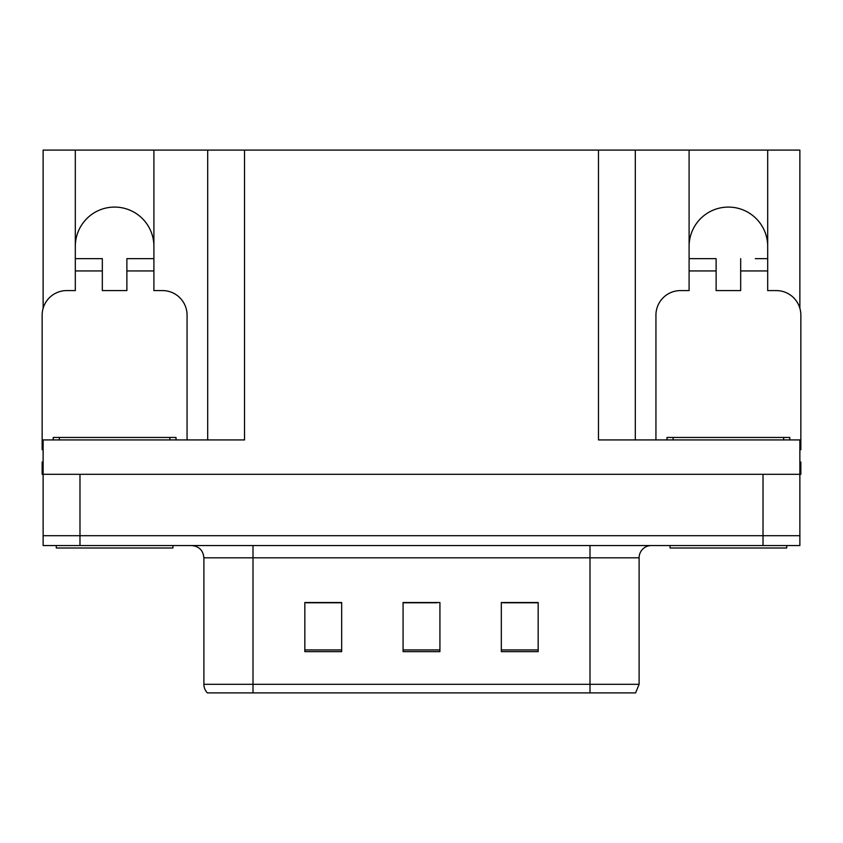 <?xml version="1.0" encoding="UTF-8"?>
<svg xmlns="http://www.w3.org/2000/svg" width="843" height="843" viewBox="0 0 843 843"><rect width="100%" height="100%" fill="white"/><g stroke="black" fill="none" stroke-linecap="round" stroke-linejoin="round"><path stroke-width="1.26" d="M767.688 246.377A39.294 39.294 0 0 0 728.394 207.083A39.294 39.294 0 0 0 689.1 246.377M75.312 246.377A39.294 39.294 0 0 1 114.606 207.083A39.294 39.294 0 0 1 153.9 246.377M43.13 449.762A24.563 24.563 0 0 0 42.15 449.74L42.15 315.145A24.563 24.563 0 0 1 66.713 290.582L75.312 290.582L75.312 270.94L102.33 270.94L102.33 290.582L126.882 290.582L126.882 270.94L153.9 270.94L153.9 150.096L598.467 150.096L598.467 439.92L799.87 439.92L799.87 474.303L43.13 474.303L43.13 535.705L79.98 535.705L43.13 535.705L43.13 545.537L79.98 545.537L79.98 535.705L763.02 535.705L79.98 535.705L79.98 474.303M43.13 462.027L42.15 462.027L42.15 474.303L43.13 474.303L43.13 439.92L244.533 439.92L244.533 150.096M102.33 270.94L102.33 258.653L75.312 258.653L75.312 150.096L43.13 150.096L43.13 308.275M79.98 545.537L799.87 545.537L799.87 535.705L763.02 535.705L799.87 535.705L799.87 474.303L800.85 474.303L800.85 462.027L799.87 462.027M655.938 439.92L655.938 315.145A24.563 24.563 0 0 1 680.501 290.582L689.1 290.582L689.1 270.94L716.118 270.94L716.118 290.582L740.67 290.582L740.67 270.94L767.688 270.94L767.688 150.096L799.87 150.096L799.87 308.275M207.694 150.096L207.694 439.92M598.467 150.096L635.306 150.096L635.306 439.92M635.306 150.096L689.1 150.096L689.1 270.94M767.688 150.096L689.1 150.096M75.312 150.096L153.9 150.096M639.11 684.305L635.601 692.904L589.995 692.904L589.995 684.305L639.11 684.305L639.11 557.813A12.276 12.276 0 0 1 651.397 545.537M203.89 684.305L253.005 684.305L253.005 692.904L589.995 692.904L207.399 692.904A12.276 12.276 0 0 1 203.89 684.305L203.89 557.813C203.163 550.353 199.064 546.264 191.603 545.537M538.171 651.639L538.171 602.513L501.322 602.513L501.322 651.639L538.171 651.639M341.678 651.639L341.678 602.513L304.829 602.513L304.829 651.639L341.678 651.639M439.92 651.639L439.92 602.513L403.08 602.513L403.08 651.639L439.92 651.639M334.302 602.766L324.65 602.513M306.23 602.766L341.678 602.766M530.827 602.513L521.174 602.766M502.744 602.766L538.171 602.766M403.08 602.766L436.948 602.766M418.528 602.766L408.876 602.766M153.9 270.94L153.9 290.582L162.499 290.582A24.563 24.563 0 0 1 187.062 315.145L187.062 439.92M153.9 258.653L126.882 258.653L126.882 270.94M75.312 258.653L75.312 270.94M172.941 545.537L172.941 547.992L56.27 547.992L56.27 545.537M53.204 439.92L53.204 437.464L176.008 437.464L176.008 439.92M716.118 270.94L716.118 258.653L689.1 258.653M767.688 270.94L767.688 290.582L776.287 290.582A24.563 24.563 0 0 1 800.85 315.145L800.85 449.74A24.563 24.563 0 0 0 799.87 449.762M767.688 258.653L755.307 258.653M740.67 258.653L740.67 270.94M701.481 258.653L716.118 258.653M786.73 545.537L786.73 547.992L670.059 547.992L670.059 545.537M666.992 439.92L666.992 437.464L789.796 437.464L789.796 439.92M763.02 474.303L763.02 545.537M589.995 545.537L589.995 557.813L203.89 557.813M639.11 557.813L589.995 557.813L589.995 684.305L253.005 684.305L253.005 545.537M439.92 649.932L403.08 649.932M341.678 649.932L304.829 649.932M538.171 649.932L501.322 649.932M59.347 437.464L59.347 439.92M169.864 437.464L169.864 439.92M673.135 437.464L673.135 439.92M783.653 437.464L783.653 439.92"/></g></svg>
